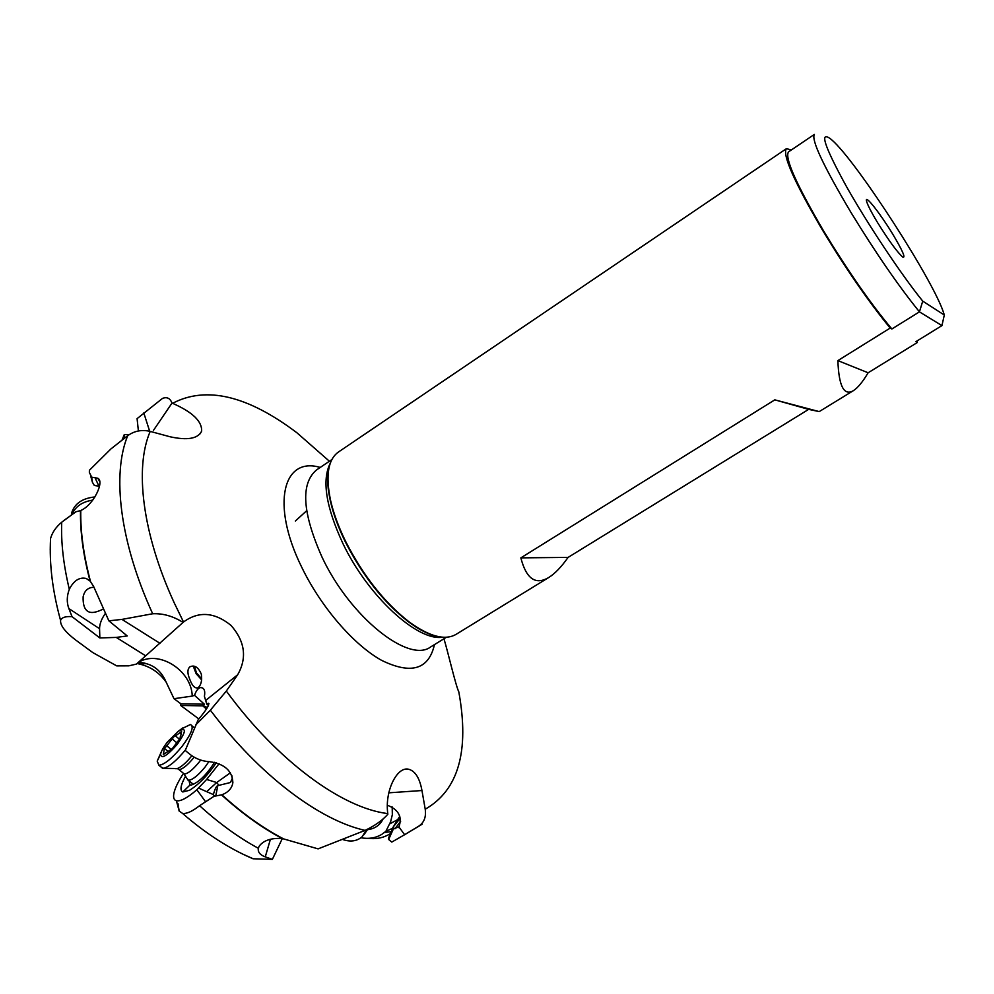 <?xml version="1.0" encoding="UTF-8"?>
<svg xmlns="http://www.w3.org/2000/svg" width="994" height="994" viewBox="0 0 994 994"><rect width="100%" height="100%" fill="white"/><g stroke="black" fill="none" stroke-linecap="round" stroke-linejoin="round"><path stroke-width="1.49" d="M548.787 577.477C535.567 585.354 526.261 578.819 520.844 557.87L774.811 399.849L819.218 411.603L808.656 409.366L568.096 557.398C561.361 566.953 554.925 573.65 548.787 577.477L456.047 634.371C444.977 640.77 429.234 636.545 408.845 621.685C384.019 602.19 362.885 575.302 345.452 541.059C338.42 526.621 333.45 513.041 330.555 500.293C325.423 475.579 328.045 459.489 338.432 452.022L786.391 148.702L791.448 149.895M916.94 341.004L917.363 342.483L915.847 341.688L941.939 325.61L919.438 311.855C898.489 285.974 875.59 252.725 850.765 212.107C823.206 165.588 811.067 139.682 814.372 134.401L788.515 151.871C784.477 157.648 796.02 183.741 823.131 230.161C847.646 270.629 870.57 303.58 891.891 328.977L890.177 328.07C868.619 301.754 845.931 268.889 822.113 229.477C794.119 181.567 782.216 154.629 786.391 148.702M941.939 325.61L944.3 315.023L922.743 301.132L919.438 311.855L891.891 328.977M890.177 328.07L837.88 360.611L868.122 372.775L917.363 342.483M922.743 301.132C901.21 274.605 867.141 223.401 845.745 185.269C824.051 145.534 819.143 130.189 831.021 139.235L831.903 140.005C856.666 161.339 934.621 282.197 943.865 313.619L944.3 315.023M892.749 234.149C880.734 214.232 865.252 194.389 866.433 200.614C867.116 204.068 870.843 211.411 877.59 222.631C889.133 241.132 897.57 252.65 902.925 257.185C905.77 257.968 902.378 250.289 892.749 234.149M194.501 666.291L196.439 672.863L201.72 678.914M138.402 430.961L137.085 418.648L162.482 398.42C166.992 396.681 170.16 398.246 171.987 403.092L153.399 430.477M171.987 403.092L172.571 403.315C206.156 385.684 247.63 395.525 296.995 432.837L329.399 461.241M198.862 718.973L180.672 705.442L180.858 703.764L174 698.707L192.24 696.086C191.569 669.894 157.723 648.958 137.756 662.899L183.517 622.008L174.285 602.973C142.043 532.983 134.525 467.453 150.206 431.396L170.086 436.776C187.531 440.578 198.042 438.702 201.633 431.135C202.13 421.307 192.438 412.038 172.571 403.315M150.206 431.396C141.881 429.433 134.389 430.862 127.704 435.707L111.017 448.853L89.41 470.249L89.348 472.411L91.709 477.17L97.76 478.238C104.768 481.133 93.747 505.039 80.775 510.494L80.502 510.605C80.092 531.715 83.26 555.124 90.007 580.844L93.672 586.584L108.868 620.84L121.976 619.399L152.678 613.758C162.966 613.273 173.105 616.168 183.082 622.418M145.522 655.717L116.261 637.415L127.244 635.949L108.868 620.84M116.261 637.415L99.847 637.949L99.562 628.705C99.574 624.07 101.475 619.001 105.302 613.472M137.756 662.899L136.228 664.141L128.785 665.843L116.72 665.893L92.852 652.623L75.879 640.173C65.206 632.035 60.112 625.425 60.584 620.355C61.79 617.411 65.616 616.181 72.053 616.665L68.872 608.577C66.598 602.55 66.747 596.114 69.307 589.28C73.817 580.546 79.445 576.93 86.205 578.471L90.007 580.844M99.847 637.949L72.053 616.665M137.284 663.607L138.091 663.744C149.783 666.154 159.127 672.267 166.122 682.07L174 698.707M192.24 696.086L194.526 695.34C196.315 690.196 198.539 687.599 201.223 687.537C204.292 688.134 205.348 691.054 204.404 696.309L206.789 704.125L208.33 703.28C209.846 704.386 206.466 709.865 198.191 719.731L185.257 750.445L188.997 753.576C195.085 758.596 202.006 761.305 209.759 761.715C224.607 763.914 232.323 770.897 232.869 782.638C231.987 788.279 228.322 792.33 221.873 794.79L215.748 795.983L217.798 785.633C216.431 785.906 214.952 788.888 213.35 794.566L214.418 796.057L199.57 805.699C192.227 811.464 186.524 814.011 182.486 813.353L179.168 811.092L177.976 803.537M282.333 838.514L272.368 859.375L265.261 856.865C260.043 854.964 257.732 852.094 258.316 848.255L259.185 846.18C263.522 840.402 271.2 837.843 282.221 838.501L318.092 848.876L365.071 830.388C374.999 825.654 382.591 820.261 387.846 814.223L387.772 813.589C342.383 808.184 277.699 761.305 226.321 691.054L237.703 674.727C247.233 657.817 244.996 641.379 231.006 625.388C214.455 612.068 198.638 610.937 183.517 622.008M189.469 678.504C187.257 673 187.406 669.111 189.891 666.837C194.476 664.713 198.278 667.123 201.285 674.081C202.242 680.405 201.173 684.965 198.092 687.749C194.861 688.755 191.991 685.674 189.469 678.504M226.321 691.054L210.368 710.201L195.743 724.887M242.847 854.157L253.172 858.766L272.368 859.375M443.945 638.782C447.598 650.511 455.786 685.947 458.806 691.849C469.59 751.116 458.396 790.23 425.221 809.215L421.965 790.528C419.63 777.88 415.07 770.748 408.298 769.17C397.066 766.647 384.641 790.739 387.772 813.589M387.374 805.239C398.519 809.526 402.384 816.757 398.954 826.946L404.608 834.711L391.785 842.08L388.654 839.483L388.517 838.191L393.226 826.946L393.462 828.76L388.654 839.483M425.221 809.215C426.289 816.857 424.165 822.485 418.834 826.101L404.608 834.711M296.995 432.837L295.703 431.868M124.797 437.994L124.3 434.527L129.282 434.577M122.013 440.18L124.3 434.527M63.864 520.496L74.513 512.817M91.672 477.182L92.43 482.289L94.331 485.47L98.953 486.19L95.039 477.716M92.43 482.289L90.839 476.586M69.307 589.28C63.454 564.766 60.92 542.413 61.715 522.21L75.892 511.786L80.502 510.605M103.227 609.036C96.132 612.627 91.013 613.397 87.87 611.36C84.44 609.247 82.862 604.377 83.136 596.785C84.502 590.573 88.106 587.404 93.933 587.268M61.715 522.21C55.962 527.031 52.247 532.449 50.557 538.487L50.234 549.657M71.866 514.233L71.705 514.892M206.466 708.995L202.764 705.877L204.379 704.199L180.858 703.764M204.379 704.199L194.526 695.34M183.393 773.506C178.038 781.706 174.845 788.466 173.813 793.784L173.776 794.032C173.18 797.871 174.062 800.12 176.41 800.754C180.709 801.512 187.518 797.847 196.849 789.77L206.603 779.47L219.078 763.74M216.307 762.771C207.721 775.382 198.812 784.539 189.568 790.255L182.784 791.969L190.028 785.011L191.047 785.123C198.527 782.663 206.367 775.059 214.542 762.311M185.518 776.252C180.61 785.136 179.703 790.379 182.784 791.969M230.372 772.823L216.68 782.514L206.603 779.47M206.789 704.125L208.467 705.479M231.888 775.742L232.298 778.252L230.471 782.502L217.798 785.633M196.849 789.77L205.534 801.686M215.748 795.983L214.418 796.057M218.742 785.111L216.68 782.514L206.677 791.671L198.701 788.13M206.677 791.671L213.35 794.566M189.034 780.775L190.028 785.011M360.921 837.78C368.724 839.147 375.657 838.029 381.733 834.401L385.858 831.357L390.63 821.765L392.344 814.658L392.183 806.954M383.175 818.77C380.106 825.132 374.887 828.772 367.556 829.679M399.812 816.273L397.625 819.652L399.091 819.64M398.954 826.946L393.462 828.76M400.333 818.099L393.226 826.946M459.626 696.57L458.806 691.849M390.418 833.668L387.561 835.221C381.82 838.166 375.359 839.209 368.202 838.34M384.343 832.562L391.276 831.618M393.139 827.157L392.419 828.362L385.858 831.357M180.672 705.442L202.764 705.877M201.633 679.896L196.129 673.683L193.221 666.055M868.122 372.775C862.68 381.932 857.76 387.884 853.386 390.654C843.981 396.184 838.812 386.169 837.88 360.611M568.096 557.398L520.844 557.87M808.656 409.366L774.811 399.849M367.768 829.182L364.04 834.637M366.438 829.804L362.189 836.724C356.908 841.247 350.422 842.179 342.731 839.508M208.852 761.665L205.075 767.033C198.054 775.531 192.513 779.955 188.462 780.302L186.984 778.526M200.651 760.075L198.962 762.336C192.774 769.803 187.903 773.705 184.35 774.04L183.182 773.071M185.505 749.849C176.522 760.696 169.191 766.846 163.488 768.312L160.854 766.883M181.442 728.913L190.413 724.514C194.402 726.303 191.531 733.696 181.827 746.705C172.012 758.472 164.383 764.672 158.928 765.293L157.201 761.143L161.152 752.197M167.7 741.698L178.237 731.311C186.71 726.9 186.412 731.211 177.317 744.257C166.806 756.111 161.214 759.404 160.568 754.135C161.339 750.917 163.724 746.767 167.7 741.698M180.51 737.001L181.591 731.472L175.453 735.908L174.907 735.51L164.296 748.917L163.314 754.521L172.21 748.743L180.883 737.299M92.777 500.094C82.378 501.734 75.544 506.368 72.301 513.973M94.927 496.938C82.626 498.205 74.923 503.374 71.816 512.419L71.456 514.482M328.07 474.387C327.361 482.028 328.144 490.961 330.43 501.187C333.301 513.811 338.221 527.267 345.191 541.568C362.45 575.489 383.386 602.103 407.987 621.424C416.337 627.711 424.127 632.097 431.359 634.594M330.331 463.08C321.696 480.003 325.908 506.841 342.942 543.594C367.991 596.214 417.617 641.565 442.603 637.204M152.678 613.758L152.343 613.025C119.603 541.258 111.949 473.852 127.704 435.707M80.775 510.494C80.377 531.765 83.608 555.373 90.454 581.304M159.984 643.329L121.976 619.399M137.52 663.135L146.453 663.694C155.387 666.204 161.947 672.329 166.122 682.07M206.044 700.149L237.703 674.727M365.071 830.388C319.509 820.261 259.372 775.295 210.368 710.201M221.873 794.79C242.561 813.514 262.938 828.114 283.017 838.588M388.791 792.827L421.965 790.528M434.465 644.609C428.762 669.484 411.181 674.752 381.721 660.414C353.715 644.969 320.727 606.8 301.505 566.766C270.554 503.883 283.215 456.271 320.23 467.441M149.672 431.259L143.807 412.945M99.562 628.705L68.872 608.577M203.037 705.578L207.373 707.529M221.513 794.902C242.051 813.502 262.279 828.027 282.221 838.501M270.43 839.247L265.261 856.865M258.316 848.255C238.908 837.805 219.326 823.616 199.57 805.699M389.648 823.939L397.625 819.652L393.375 826.759M400.657 821.268L394.941 828.81M422.202 824.188L418.834 826.101M446.443 637.253L430.663 646.932C408.932 663.694 350.149 617.162 322.081 557.236C302.288 512.718 300.424 483.618 316.514 469.951L331.872 459.563M194.153 757.179L193.594 757.9C187.394 765.368 182.523 769.281 178.995 769.629L184.35 774.04M175.888 768.784L177.479 768.511C181.529 766.809 186.238 762.659 191.631 756.049M177.864 768.772L178.995 769.629L177.354 768.561L163.488 768.312M179.827 732.74L180.821 733.56M164.693 753.638L163.774 752.893M171.428 749.613L166.42 745.475M176.435 742.468L171.838 738.679M435.67 635.974C430.278 635.377 417.604 628.382 414.871 626.344L408.845 621.685M330.555 500.293L328.79 492.875C328.057 489.483 326.914 475.02 328.592 469.864M200.216 433.719L201.62 431.185M138.091 663.744L146.453 663.694C142.13 662.178 138.713 662.339 136.228 664.141M404.446 769.431L408.149 769.145M99.748 481.531L97.76 478.238M90.529 581.378L86.205 578.471M50.557 538.487C49.191 563.871 52.52 591.169 60.559 620.368M203.161 688.42L201.223 687.537M208.988 703.715L208.255 703.218M232.869 782.638L232.298 778.252M182.486 813.353C205.721 833.544 229.266 848.702 253.159 858.828M179.168 811.092L176.41 800.754M399.277 826.424L398.383 827.617M421.17 824.809L403.303 835.507M393.549 827.977L389.226 838.253M295.38 521.018L306.649 510.742M853.386 390.654L819.218 411.603M188.462 780.302L193.482 784.415M184.027 773.966L188.077 780.215M158.928 765.293L162.643 768.337M192.19 725.993L194.066 727.546M178.237 731.311L183.058 727.72M160.568 754.135L157.201 761.143M180.771 737.672L180.051 737.063M167.526 750.979L165.339 749.178M179.653 739.387L175.453 735.908M71.816 512.419L71.841 514.246"/></g></svg>
